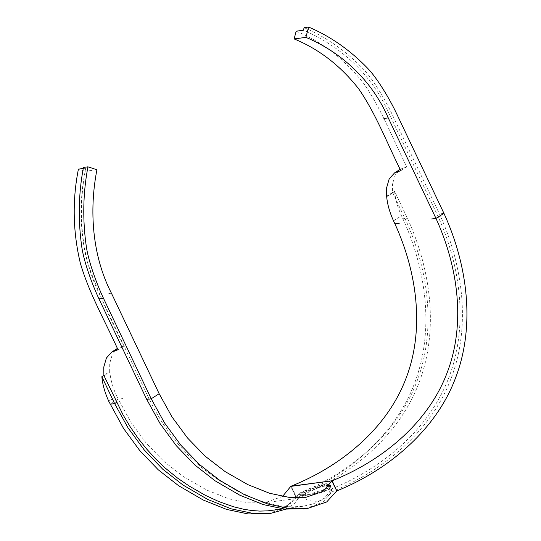 <?xml version="1.0" encoding="UTF-8"?>
<svg xmlns="http://www.w3.org/2000/svg" width="541" height="541" viewBox="0 0 541 541"><rect width="100%" height="100%" fill="white"/><g stroke="black" fill="none" stroke-linecap="round" stroke-linejoin="round"><path stroke-width="0.41" stroke-dasharray="2.71 2.03" d="M303.704 491.411L301.499 494.095L308.039 494.717L327.873 488.205L330.078 485.52L323.538 484.898L303.704 491.411M292.979 490.349L296.049 496.198L291.092 486.19M282.551 496.435L264.84 502.751L248.224 502.832L228.579 498.728L206.763 490.058L183.433 476.621L164.112 461.635L146.401 443.35L130.915 422.291L116.68 396.161L108.714 401.206M103.886 375.846L109.857 372.059L109.674 371.667L103.696 375.454L103.886 375.846L103.852 375.434M116.68 396.161C112.859 387.681 110.58 379.647 109.857 372.059M270.71 510.542L280.698 508.27L285.932 506.106L290.395 503.448L294.169 500.283L296.968 496.949L299.038 493.318L304.056 492.655L301.898 494.42L301.912 495.671L304.265 496.131L308.187 495.847L317.689 493.825L323.444 491.918L328.671 489.395L331.099 489.071L329.029 492.702L326.23 496.036L322.578 499.12L317.912 501.899L312.542 504.09L302.777 506.295L292.444 506.863L284.011 506.302L275.667 504.983L266.145 502.67L257.002 499.701L237.621 491.187L219.166 480.442L202.077 467.931L187.551 454.514L178.476 444.519L169.996 433.794L162.165 422.413L155.051 410.484L148.694 398.108L98.516 292.208C80.203 254.175 77.965 208.927 85.681 168.15L83.436 167.426M83.24 168.474L85.681 168.15M109.674 371.667L109.742 363.329L112.366 354.233L117.803 348.188L123.99 345.997L118.019 349.777M123.99 345.997C109.755 318.663 97.387 290.334 86.905 260.992C79.818 230.993 79.236 201.09 85.153 171.287L78.418 169.11M96.92 169.732L85.153 171.287M285.702 509.209L294.784 503.184L300.194 495.752L298.997 493.345M295.494 496.476L292.782 490.477L295.494 496.476L300.194 495.752L299.038 493.318M296.17 31.189C322.314 41.948 344.854 59.422 363.789 83.598C381.439 108.856 392.78 138.915 406.785 166.871L400.597 169.069L395.153 175.115L392.529 184.21L392.462 192.549L392.651 192.941L394.605 191.264L407.387 218.185C430.663 268.897 439.265 330.138 418.957 382.859C399.008 436.195 349.513 476.06 300.194 495.752M394.605 191.264C395.282 198.96 397.567 207.135 401.463 215.778L402.889 218.78C426.166 269.492 434.768 330.734 414.46 383.454C394.558 436.661 345.253 476.479 296.049 496.198L286.236 506.998L268.823 513.524M393.496 220.823L401.463 215.778M392.651 192.941L386.673 196.721M392.617 192.528L405.398 219.45C428.161 268.742 436.783 329.056 417.043 381.135C397.202 434.051 349.459 473.01 299.078 493.291M331.099 489.071L331.349 488.963C381.648 468.662 429.29 429.73 449.104 376.888C468.844 324.81 460.215 264.495 437.459 215.203L387.113 109.41C369.192 71.128 337.354 44.626 303.44 30.222M304.056 492.655L313.408 488.388L324.282 485.656L328.238 485.446L330.686 486.102L330.794 487.549L328.671 489.395M386.49 196.329L392.462 192.549M400.807 170.658L406.785 166.871M331.031 489.159L332.201 491.613L330.943 489.172M304.116 27.645C325.959 36.944 345.699 50.746 363.329 69.065C373.033 79.182 385.293 99.896 391.725 113.441L439.448 213.945C462.717 264.65 471.319 325.892 451.011 378.612C431.116 431.819 381.811 471.637 332.6 491.363L336.752 490.91M292.782 490.477L290.754 486.406M305.381 508.682L322.794 502.156L332.451 491.377L331.254 488.976M331.349 488.963L332.451 491.377M328.096 488.178C313.347 494.677 304.353 496.706 301.127 494.271C299.403 492.249 314.145 486.19 318.798 485.656C325.046 484.168 328.935 484.067 330.45 485.345C330.903 485.838 330.118 486.785 328.096 488.178M328.448 489.422L330.652 486.738L324.113 486.116L304.285 492.628L302.074 495.313L308.62 495.935L328.448 489.422M122.455 398.589L118.107 399.17L110.141 404.215M111.439 293.229L107.098 293.804M159.162 393.733L154.814 394.308M405.398 219.45L407.387 218.185L402.889 218.78M443.945 213.343L439.448 213.945M396.222 112.846L391.725 113.441M148.694 398.108L146.699 399.373M330.078 485.52L330.652 486.738C332.81 490.592 330.605 494.711 324.052 499.086C320.691 500.526 317.067 502.318 308.796 500.486C305.266 499.228 303.021 497.504 302.074 495.313L301.499 494.095M302.777 506.295L283.017 508.912M117.803 348.188L117.39 348.451M264.84 502.751L305.895 497.314M400.597 169.069L400.178 169.333M330.977 486.454L330.45 485.345M301.127 494.271L301.655 495.38"/><path stroke-width="0.81" d="M283.017 508.912L267.748 510.866L259.775 511.096L251.524 510.494L243.606 509.23L233.448 506.734L218.895 501.602L205.059 495.171L189.296 486.088L177.631 478.143L165.073 467.931L155.49 458.754L146.422 448.766L137.935 438.041L130.104 426.66L122.99 414.731L103.852 375.434L101.857 376.692C102.533 384.394 104.819 392.563 108.714 401.206L123.558 428.472L139.774 450.592L158.303 469.845L178.53 485.656L203.267 500.046L226.665 509.426L248.17 513.95L268.823 513.524M101.857 376.692L114.645 403.62L128.055 427.877L144.271 449.997L162.8 469.243L183.027 485.061L207.764 499.451L231.163 508.831L252.667 513.355L271.102 513.26L285.702 509.209M117.803 348.188L111.831 351.975L118.019 349.777C105.137 321.111 89.285 293.905 80.332 263.142C72.859 231.704 72.224 200.359 78.418 169.11L83.24 168.474M111.831 351.975L106.394 358.02L103.771 367.116L103.886 375.846M159.162 393.733L151.196 398.778L164.613 423.035L180.829 445.155L199.359 464.408L219.585 480.219L244.322 494.609L267.721 503.989L289.225 508.513L307.653 508.418L326.649 501.98L336.752 490.91L331.809 480.969L323.072 491.363L305.895 497.314L289.279 497.395L269.634 493.291L247.819 484.621L225.103 471.59L205.167 456.198L187.457 437.912L171.964 416.854L159.162 393.733L111.439 293.229C92.18 255.866 89.015 210.476 96.92 169.732L87.933 166.831C82.983 193.103 82.448 219.747 86.344 246.764C88.514 261.655 97.049 284.728 103.473 298.274L151.196 398.778L146.699 399.373L160.116 423.63L176.332 445.75L194.861 465.003L215.088 480.814L239.825 495.204L263.224 504.584L284.728 509.108L305.381 508.682M87.933 166.831L83.436 167.426C78.479 193.698 77.951 220.343 81.847 247.359C84.017 262.25 92.545 285.323 98.976 298.869L146.699 399.373M282.551 496.435L290.754 486.406L332.147 480.753C379.998 461.71 426.166 425.449 446.136 375.292C466.47 325.08 458.092 266.814 435.978 218.395L388.255 117.891C371.336 79.047 339.897 51.564 305.902 37.363L294.135 38.918L296.17 31.189L303.44 30.222L304.116 27.645L308.613 27.05C330.456 36.348 350.196 50.151 367.826 68.47C377.53 78.587 389.791 99.301 396.222 112.846L443.945 213.343C467.214 264.055 475.823 325.297 455.515 378.017C435.566 431.353 386.071 471.218 336.752 490.91L332.147 480.753L291.092 486.19C338.943 467.147 385.111 430.886 405.081 380.729C425.415 330.517 417.037 272.251 394.923 223.832L393.496 220.823C389.676 212.343 387.397 204.309 386.673 196.721L386.558 187.991L389.182 178.902L394.619 172.85L400.807 170.658C387.045 143.223 375.941 113.698 358.683 88.846C340.593 65.813 319.075 49.17 294.135 38.918M305.902 37.363L308.613 27.05M290.754 486.406L291.092 486.19M116.633 402.355L114.645 403.62L110.141 404.215M103.473 298.274L98.976 298.869M431.63 218.97L435.978 218.395L443.945 213.343M388.255 117.891L383.907 118.465M399.272 223.25L394.923 223.832M400.597 169.069L394.619 172.85M271.102 513.26L266.605 513.855M307.653 508.418L303.156 509.013"/></g></svg>
